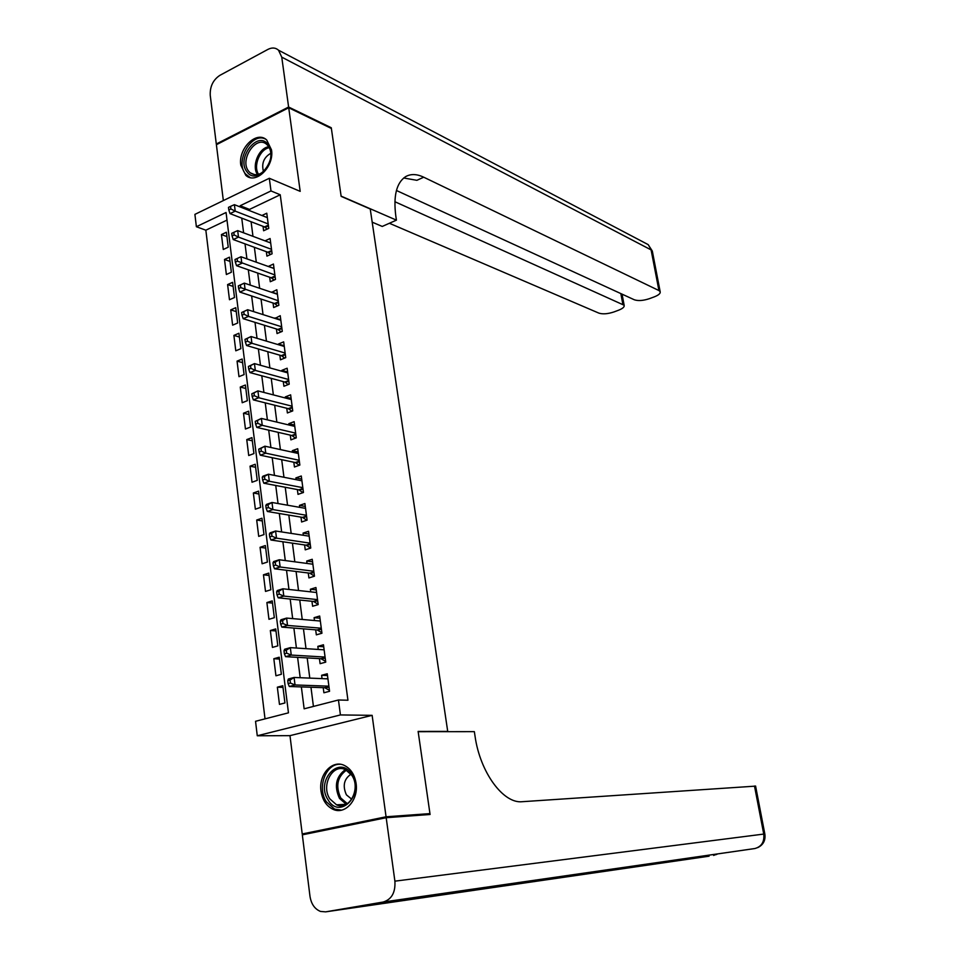 <?xml version="1.0" encoding="UTF-8"?>
<svg xmlns="http://www.w3.org/2000/svg" width="960" height="960" viewBox="0 0 960 960"><rect width="100%" height="100%" fill="white"/><g stroke="black" fill="none" stroke-linecap="round" stroke-linejoin="round"><path stroke-width="1.44" d="M240.816 165.168L245.808 175.332C255.732 184.908 274.428 166.632 271.512 149.916L266.712 140.016C256.668 130.128 237.948 148.512 240.816 165.168M321.012 791.124C322.428 800.1 326.46 806.172 333.108 809.352C345.108 815.1 358.764 799.812 356.076 783.372C354.648 774.66 350.772 768.696 344.436 765.48C332.256 759.276 318.396 774.612 321.012 791.124M227.004 220.116L205.848 230.196L196.38 226.728L194.904 214.38L269.316 178.272L270.996 190.944L240.168 205.728L240.324 207M446.532 731.676L447.72 731.4L370.236 208.992L341.148 196.368L331.38 128.46L288.72 107.76L216.396 144.708L223.344 200.58M309.492 833.376L302.22 833.964L386.064 816.792L372.132 715.344L340.428 714.936L257.268 735.768L255.54 721.296L288.456 712.836L226.056 212.496L196.38 226.728M372.132 715.344L289.98 735.648L302.22 833.964M289.98 735.648L257.268 735.768M205.848 230.196L265.02 718.86M447.72 731.4L418.128 731.412L429.948 813.612L423.156 814.992M429.948 813.612L386.064 816.792M263.04 226.344L263.616 230.76L268.764 228.372L266.772 213.216L261.924 215.496M266.352 251.688L266.928 256.14L272.1 253.8L270.096 238.524L265.02 240.852M269.688 277.236L270.264 281.736L275.472 279.444L273.444 264.036L268.272 266.472M273.048 303.012L273.636 307.536L278.868 305.292L276.828 289.752L271.656 292.332M276.432 328.992L277.032 333.564L282.288 331.368L280.236 315.696L275.052 318.42M279.852 355.2L280.452 359.808L285.744 357.648L283.668 341.856L278.4 344.028L278.484 344.724M283.296 381.624L283.908 386.268L289.224 384.168L287.136 368.232L281.832 370.356L281.952 371.256M286.776 408.264L287.388 412.956L292.74 410.904L290.628 394.836L285.3 396.912L285.444 398.016M290.28 435.132L290.904 439.86L296.28 437.868L294.144 421.656L288.792 423.684L288.96 424.992M293.82 462.24L294.444 467.004L299.856 465.06L297.708 448.716L292.308 450.696L292.512 452.208M297.384 489.576L298.008 494.376L303.456 492.492L301.284 476.004L295.86 477.924L296.088 479.652M300.984 517.14L301.608 521.988L307.092 520.152L304.908 503.532L299.448 505.392L299.7 507.348M304.608 544.944L305.244 549.84L310.752 548.064L308.544 531.288L303.06 533.1L303.348 535.272M308.268 573L308.916 577.932L314.448 576.204L312.228 559.284L306.708 561.048L307.02 563.436M311.964 601.284L312.612 606.264L318.18 604.596L315.936 587.532L310.392 589.236L310.728 591.852M315.684 629.832L316.332 634.848L321.936 633.24L319.68 616.032L314.1 617.664L314.472 620.52M319.44 658.62L320.1 663.684L325.74 662.136L323.46 644.772L317.844 646.356L318.24 649.452M282.996 687.384L277.344 687.192L279.468 704.388L284.928 702.96L282.792 685.728L277.344 687.192M279.468 659.052L273.828 658.728L275.928 675.78L281.364 674.292L279.24 657.216L273.828 658.728M275.976 630.948L270.348 630.516L272.436 647.412L277.836 645.876L275.724 628.932L270.348 630.516M272.508 603.096L266.892 602.544L268.956 619.296L274.332 617.7L272.232 600.9L266.892 602.544M269.076 575.472L263.46 574.812L265.512 591.42L270.852 589.764L268.776 573.108L263.46 574.812M265.668 548.088L260.064 547.308L262.104 563.772L267.408 562.068L265.356 545.556L260.064 547.308M262.296 520.932L256.692 520.032L258.708 536.364L263.988 534.6L261.96 518.232L256.692 520.032M258.936 494.004L253.356 492.996L255.36 509.196L260.604 507.372L258.588 491.136L253.356 492.996M255.624 467.292L250.044 466.176L252.024 482.244L257.244 480.36L255.24 464.268L250.044 466.176M252.324 440.808L246.756 439.584L248.724 455.52L253.92 453.588L251.928 437.628L246.756 439.584M249.06 414.54L243.504 413.22L245.448 429.012L250.608 427.032L248.64 411.204L243.504 413.22M245.82 388.5L240.264 387.06L242.208 402.732L247.332 400.704L245.388 385.008L240.264 387.06M242.604 362.664L237.06 361.128L238.98 376.668L244.092 374.592L242.148 359.016L237.06 361.128M239.412 337.032L233.892 335.4L235.788 350.808L240.864 348.684L238.944 333.252L233.892 335.4M236.256 311.616L230.736 309.888L232.62 325.164L237.672 323.004L235.764 307.692L230.736 309.888M233.124 286.404L227.604 284.58L229.476 299.736L234.504 297.516L232.608 282.336L227.604 284.58M230.004 261.396L224.508 259.476L226.368 274.512L231.36 272.244L229.488 257.184L224.508 259.476M228.24 247.176L226.38 232.236L221.436 234.576L223.272 249.492L228.24 247.176M301.356 686.904L304.14 708.816L338.448 699.996L347.94 700.236L280.236 194.772L249.504 209.412L249.672 210.672M251.088 221.736L252.972 236.328M254.376 247.296L256.296 262.2M257.688 273.072L259.656 288.288M261.036 299.052L263.04 314.604M264.408 325.26L266.448 341.136M267.804 351.696L269.892 367.896M271.236 378.348L273.36 394.884M274.692 405.228L276.864 422.112M278.184 432.348L280.392 449.568M281.7 459.696L283.956 477.264M285.24 487.272L287.556 505.212M288.828 515.1L291.18 533.4M292.428 543.156L294.828 561.828M296.076 571.476L298.524 590.508M299.748 600.036L302.244 619.452M303.456 628.848L306 648.648M307.188 657.912L309.792 678.108M310.968 687.24L313.428 706.428M323.232 687.66L323.892 692.772L329.568 691.296L327.264 673.764L321.612 675.288L322.044 678.624M269.316 178.272L300.192 191.364L288.72 107.76M280.236 194.772L270.996 190.944M338.448 699.996L340.428 714.936M241.74 218.136L243.612 232.824M245.016 243.864L246.924 258.864M248.316 269.796L250.26 285.132M251.64 295.968L253.632 311.616M255 322.344L257.028 338.328M258.384 348.96L260.46 365.268M261.792 375.792L263.916 392.448M265.236 402.864L267.396 419.856M268.704 430.164L270.912 447.504M272.208 457.704L274.464 475.404M275.736 485.472L278.04 503.544M279.3 513.492L281.652 531.924M282.9 541.764L285.288 560.568M286.524 570.276L288.96 589.464M290.184 599.052L292.668 618.612M293.88 628.08L296.412 648.024M297.6 657.36L300.192 677.712M249.504 209.412L240.168 205.728M327.504 675.552L321.612 675.288M226.92 236.592L221.436 234.576M323.712 646.752L317.844 646.356M319.968 618.192L314.1 617.664M316.248 589.896L310.392 589.236M312.564 561.828L306.708 561.048M308.904 534.012L303.06 533.1M305.28 506.424L299.448 505.392M301.692 479.076L295.86 477.924M298.128 451.968L292.308 450.696M294.6 425.076L288.792 423.684M291.096 398.412L285.3 396.912M287.628 371.976L281.832 370.356M284.184 345.756L278.4 344.028M280.764 319.764L274.992 317.928M277.38 293.976L271.608 292.032M274.02 268.404L268.26 266.352M287.748 680.688L288.12 683.688L290.424 683.064L290.04 680.064L287.748 680.688L288.36 679.008L294.084 677.46L327.936 678.864M290.04 680.064L294.084 677.46L295.032 684.96L289.296 686.496L324.744 687.72L329.448 690.348M328.896 686.172L295.032 684.96L290.424 683.064M326.76 678.816L327.84 678.144M288.12 683.688L289.296 686.496M351.78 774.396C365.16 793.704 339.984 820.5 328.104 799.92C315.108 780.876 339.576 754.152 351.78 774.396M329.904 798.936L336.516 804.804C349.32 811.188 361.188 788.472 351.816 775.308L345.576 769.716C332.688 763.008 320.64 785.616 329.904 798.936M351.024 774.18C343.956 778.992 342.42 785.892 346.416 794.856L351.744 799.212M340.272 764.28C325.824 763.236 316.764 787.788 326.364 801.792L334.62 809.124L341.544 810.144M267.96 144.36C279.504 157.536 257.34 186.6 247.092 171.972C235.848 158.904 257.448 130.068 267.96 144.36M270.276 160.08C271.536 154.248 270.804 149.484 268.08 145.788L266.88 144.54C256.32 134.304 238.98 160.128 248.76 171.336L250.14 172.776C256.248 176.676 262.116 174.54 267.744 166.38M265.524 139.104C251.616 131.568 234.6 161.52 245.556 174L250.128 177.54M270.828 153.252C263.796 157.38 261.348 163.476 263.472 171.564M386.184 817.704L302.328 834.84L309.984 896.292C311.232 904.02 314.724 909.072 320.472 911.424L325.632 911.856L383.196 902.028C391.656 899.448 395.556 892.488 394.896 881.16L386.184 817.704L430.08 814.488L418.164 731.688L474.348 731.652L475.044 736.224C480.096 772.428 503.4 803.976 522.3 801.696L755.604 786.12M394.896 881.16L763.752 834.072C764.532 841.812 761.604 846.624 754.944 848.52L478.584 888.444L434.64 895.896L708.684 856.248M288.612 107.028L331.272 127.752L341.112 196.128L396.432 220.14L395.844 216.252C393.204 195.96 396.468 182.748 405.636 176.628C410.784 173.724 416.808 173.916 423.72 177.204L658.932 290.544L651.096 249.888L281.76 57.144L288.612 107.028L216.3 144.012L217.092 144.348M331.272 127.752L330.612 128.088M396.432 220.14L382.248 226.44L372.192 222.168M394.884 201.72L624.132 305.232C624.624 306.888 622.8 308.532 618.66 310.176L613.956 311.94C607.848 313.968 602.808 314.352 598.86 313.116L389.4 223.272M281.76 57.144L278.52 50.196C275.556 47.592 272.028 47.316 267.96 49.38L219.792 75.396C213.048 79.932 209.868 86.568 210.24 95.316L216.3 144.012M396.432 190.488L634.332 299.784C638.22 301.08 643.296 300.696 649.548 298.62L654.384 296.82C658.728 295.092 660.648 293.364 660.156 291.624L658.932 290.544M403.704 177.984L416.868 180.324L423.72 177.204M284.016 650.832L284.388 653.808L286.668 653.16L286.296 650.184L284.016 650.832L284.628 649.248L290.328 647.64L324.12 649.824M286.296 650.184L290.328 647.64L291.264 655.068L285.564 656.664L320.952 658.704L325.644 661.416M325.068 657.06L291.264 655.068L286.668 653.16M323.292 649.776L324.048 649.32M284.388 653.808L285.564 656.664M280.308 621.24L280.68 624.192L282.948 623.52L282.576 620.568L280.308 621.24L280.932 619.764L286.596 618.084L320.34 621.036M282.576 620.568L286.596 618.084L287.52 625.44L281.856 627.108L317.196 629.952L321.876 632.736M321.276 628.212L287.52 625.44L282.948 623.52M280.68 624.192L281.856 627.108M276.636 591.924L276.996 594.84L279.252 594.144L278.892 591.216L276.636 591.924L277.272 590.532L282.888 588.792L316.584 592.5M278.892 591.216L282.888 588.792L283.812 596.088L278.184 597.816L313.476 601.44L318.144 604.308M317.52 599.616L283.812 596.088L279.252 594.144M276.996 594.84L278.184 597.816M272.988 562.86L273.36 565.752L275.592 565.032L275.232 562.14L272.988 562.86L273.636 561.564L279.228 559.764L312.876 564.216M275.232 562.14L279.228 559.764L280.14 567L274.536 568.788L309.78 573.18L314.436 576.12M313.8 571.26L280.14 567L275.592 565.032M273.36 565.752L274.536 568.788M269.388 534.06L269.748 536.928L271.968 536.184L271.608 533.304L269.388 534.06L270.036 532.86L275.592 531L309.192 536.172M271.608 533.304L275.592 531L276.504 538.164L270.936 540.012L306.12 545.172L310.644 548.088M310.104 543.156L276.504 538.164L271.968 536.184M269.748 536.928L270.936 540.012M265.812 505.5L266.172 508.344L268.38 507.588L268.02 504.732L265.812 505.5L266.472 504.396L271.992 502.476L305.544 508.368M268.02 504.732L271.992 502.476L272.892 509.58L267.36 511.488L302.484 517.392L306.804 520.248M306.444 515.292L272.892 509.58L268.38 507.588M266.172 508.344L267.36 511.488M262.272 477.204L262.62 480.024L264.828 479.244L264.468 476.412L262.272 477.204L262.932 476.196L268.428 474.216L301.92 480.804M264.468 476.412L268.428 474.216L269.316 481.26L263.82 483.216L298.884 489.852L303.012 492.636M302.82 487.668L269.316 481.26L264.828 479.244M262.62 480.024L263.82 483.216M258.756 449.16L259.104 451.956L261.3 451.14L260.94 448.344L258.756 449.16L264.888 446.196L298.332 453.48M260.94 448.344L264.888 446.196L265.776 453.18L260.304 455.196L295.32 462.552L299.256 465.276M299.22 460.284L265.776 453.18L261.3 451.14M259.104 451.956L260.304 455.196M255.276 421.356L255.624 424.128L257.796 423.288L257.448 420.516L255.276 421.356L261.384 418.428L294.768 426.384M257.448 420.516L261.384 418.428L262.26 425.34L256.824 427.416L291.78 435.48L295.548 438.132M295.656 433.128L262.26 425.34L257.796 423.288M255.624 424.128L256.824 427.416M251.82 393.792L252.168 396.54L254.328 395.688L253.98 392.94L251.82 393.792L257.904 390.888L291.24 399.516M253.98 392.94L257.904 390.888L258.78 397.752L253.368 399.888L288.276 408.636L291.888 411.228M292.116 406.212L258.78 397.752L254.328 395.688M252.168 396.54L253.368 399.888M248.4 366.468L248.736 369.192L250.896 368.316L250.548 365.592L248.4 366.468L254.46 363.6L287.736 372.876M250.548 365.592L254.46 363.6L255.324 370.404L249.948 372.588L284.796 382.02L288.252 384.552M288.612 379.512L255.324 370.404L250.896 368.316M248.736 369.192L249.948 372.588M245.004 339.384L245.352 342.084L247.488 341.184L247.14 338.484L245.004 339.384L251.052 336.54L284.268 346.452M247.14 338.484L251.052 336.54L251.904 343.284L246.552 345.516L281.34 355.632L284.652 358.092M285.132 353.04L251.904 343.284L247.488 341.184M245.352 342.084L246.552 345.516M241.644 312.528L241.98 315.204L244.104 314.28L243.768 311.604L241.644 312.528L247.656 309.72L280.824 320.256M243.768 311.604L247.656 309.72L248.508 316.404L243.192 318.684L277.92 329.46L281.1 331.86M281.688 326.784L248.508 316.404L244.104 314.28M241.98 315.204L243.192 318.684M238.308 285.9L238.644 288.552L240.756 287.616L240.42 284.964L238.308 285.9L244.308 283.116L277.416 294.276M240.42 284.964L244.308 283.116L245.136 289.752L239.856 292.08L274.536 303.504L277.584 305.844M278.268 300.756L240.756 287.616M238.644 288.552L239.856 292.08M235.008 259.5L235.332 262.128L237.432 261.168L237.108 258.54L235.008 259.5L240.972 256.752L274.032 268.512M237.108 258.54L240.972 256.752L241.8 263.316L236.556 265.704L271.164 277.752L274.092 280.044M274.872 274.944L237.432 261.168M235.332 262.128L236.556 265.704M271.512 249.336L238.5 237.12L237.672 230.604L270.672 242.964M270.636 254.46L267.828 252.228L233.268 239.556L238.5 237.12L234.144 234.948L233.82 232.344L231.732 233.328L232.056 235.932L234.144 234.948M232.056 235.932L233.268 239.556M237.672 230.604L233.82 232.344M268.176 223.944L235.212 211.128L234.396 204.672L267.348 217.632M267.216 229.092L264.516 226.908L230.016 213.612L235.212 211.128L230.88 208.956L230.556 206.364L228.48 207.372L228.804 209.952L230.88 208.956M228.804 209.952L230.016 213.612M234.396 204.672L230.556 206.364M329.004 687.024L325.476 687.948M328.956 686.604L324.744 687.72M336.516 804.804L346.332 804.324L339.492 798.408C333.972 786.252 335.928 776.652 345.348 769.608M346.428 770.136C337.296 776.928 335.412 786.216 340.752 797.976L347.376 803.7M257.556 174.6C251.352 166.272 258.66 148.008 268.74 146.712M269.292 147.684C259.764 149.184 252.936 166.248 258.6 174.324M325.632 911.856L709.092 856.188M754.944 848.52L383.196 902.028M764.844 834L763.752 834.072L754.488 786.024M717.18 854.064L713.616 855.432M622.812 304.116L620.844 293.592M644.88 242.88L648.18 244.62L652.452 251.76M325.188 657.984L321.684 658.956M325.14 657.552L320.952 658.704M321.408 629.208L317.928 630.216M321.348 628.752L317.196 629.952M317.664 600.684L314.196 601.716M317.604 600.204L313.476 601.44M313.944 572.4L310.512 573.48M313.884 571.896L309.78 573.18M310.272 544.356L306.84 545.472M310.2 543.84L306.12 545.172M306.612 516.564L303.216 517.716M306.54 516.024L302.484 517.392M303 489L299.616 490.188M302.916 488.448L298.884 489.852M299.412 461.688L296.04 462.9M299.328 461.1L295.32 462.552M295.848 434.592L292.5 435.84M295.764 433.992L291.78 435.48M292.32 407.724L288.996 409.008M292.236 407.112L288.276 408.636M288.816 381.096L285.516 382.404M288.732 380.46L284.796 382.02M285.348 354.684L282.06 356.016M285.264 354.024L281.34 355.632M281.916 328.488L278.64 329.856M281.82 327.816L277.92 329.46M278.496 302.508L275.244 303.912M278.412 301.824L274.536 303.504M275.112 276.756L271.884 278.184M275.028 276.048L271.164 277.752M271.764 251.208L268.548 252.66M271.668 250.488L267.828 252.228M268.428 225.864L265.236 227.352M268.332 225.132L264.516 226.908M351.072 798.96L351.936 798.912M254.808 174.756L250.14 172.776M757.716 847.632C763.332 844.86 765.708 840.312 764.832 833.964L755.58 786.024M716.172 854.628L717.456 854.028M624.132 305.232L622.068 294.144M660.156 291.624L652.32 251.052L648.18 244.62L278.52 50.196"/></g></svg>
